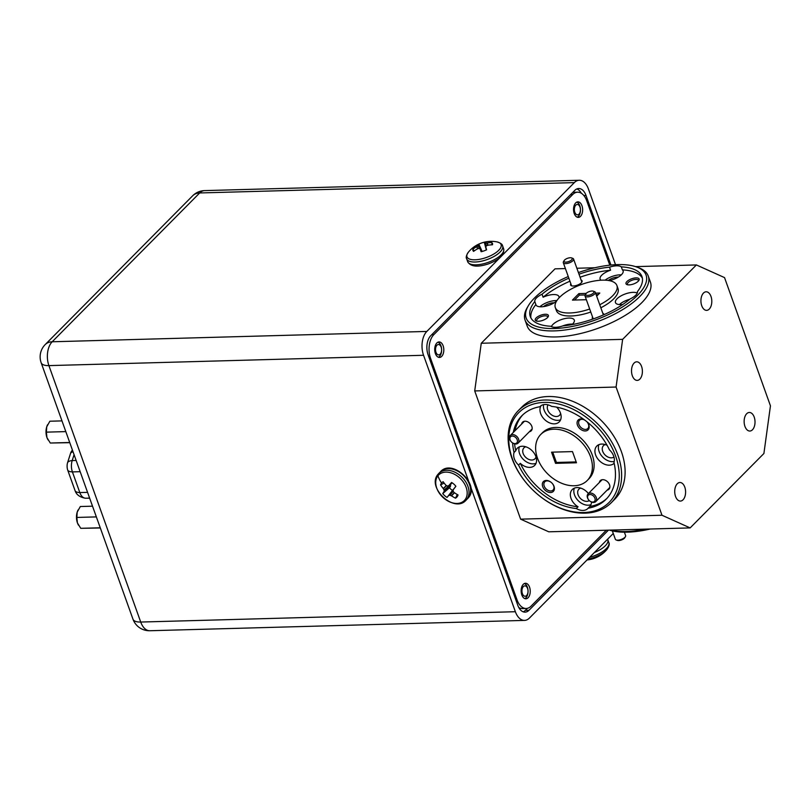 <?xml version="1.0" encoding="UTF-8"?>
<svg xmlns="http://www.w3.org/2000/svg" width="811" height="811" viewBox="0 0 811 811"><rect width="100%" height="100%" fill="white"/><g stroke="black" fill="none" stroke-linecap="round" stroke-linejoin="round"><path stroke-width="1.22" d="M594.139 496.788A4.359 3.082 -135.3 0 0 588.796 494.832A4.359 3.082 -135.3 0 0 588.593 499.799A4.359 3.082 -135.3 0 0 593.946 501.756A4.359 3.082 -135.3 0 0 594.139 496.788M588.451 499.627A5.454 3.862 44.7 0 1 588.036 493.909A5.454 3.862 44.7 0 1 595.375 495.866A5.454 3.862 44.7 0 1 595.781 501.583A5.454 3.862 44.7 0 1 588.451 499.627M516.425 438.345A4.359 3.082 -135.3 0 0 511.082 436.389A4.359 3.082 -135.3 0 0 510.879 441.346A4.359 3.082 -135.3 0 0 516.232 443.303A4.359 3.082 -135.3 0 0 516.425 438.345M510.737 441.174A5.454 3.862 44.7 0 1 510.322 435.456A5.454 3.862 44.7 0 1 517.661 437.423A5.454 3.862 44.7 0 1 518.067 443.141A5.454 3.862 44.7 0 1 510.737 441.174M572.191 259.023A4.359 1.723 -19.7 0 0 571.562 257.908A4.359 1.723 -19.7 0 0 567.518 258.314A4.359 1.723 -19.7 0 0 564.152 260.564A4.359 1.723 -19.7 0 0 564.01 260.848A4.359 1.723 -19.7 0 0 567.416 261.933A4.359 1.723 -19.7 0 0 572.191 259.023M571.562 257.908L572.759 258.344A5.454 2.159 160.3 0 1 573.57 259.044A5.454 2.159 160.3 0 1 573.549 259.743A5.454 2.159 160.3 0 1 568.369 263.17A5.454 2.159 160.3 0 1 563.31 262.723A5.454 2.159 160.3 0 1 563.331 262.014A5.454 2.159 160.3 0 1 563.493 261.669L564.152 260.564M579.977 207.048A5.19 3.041 88.4 0 0 575.79 205.142A5.19 3.041 88.4 0 0 574.796 212.229A5.19 3.041 88.4 0 0 578.983 214.145A5.19 3.041 88.4 0 0 579.977 207.048M577.219 217.186A7.765 4.542 88.4 0 0 578.334 216.395A7.765 4.542 88.4 0 0 579.804 205.812A7.765 4.542 88.4 0 0 576.803 202.111M527.566 588.472A5.19 3.041 88.4 0 0 523.379 586.556A5.19 3.041 88.4 0 0 522.385 593.652A5.19 3.041 88.4 0 0 526.572 595.558A5.19 3.041 88.4 0 0 527.566 588.472M524.808 598.609A7.765 4.542 88.4 0 0 525.923 597.808A7.765 4.542 88.4 0 0 527.383 587.235A7.765 4.542 88.4 0 0 524.393 583.535M441.143 347.118A5.19 3.041 88.4 0 0 436.957 345.202A5.19 3.041 88.4 0 0 435.973 352.298A5.19 3.041 88.4 0 0 440.16 354.204A5.19 3.041 88.4 0 0 441.143 347.118M438.396 357.256A7.765 4.542 88.4 0 0 439.501 356.455A7.765 4.542 88.4 0 0 440.971 345.881A7.765 4.542 88.4 0 0 437.97 342.181M523.277 584.325A7.765 4.542 88.4 0 0 521.341 593.115A7.765 4.542 88.4 0 0 525.893 598.802A7.765 4.542 88.4 0 0 528.083 597.758A7.765 4.542 88.4 0 0 530.029 588.958A7.765 4.542 88.4 0 0 525.467 583.281A7.765 4.542 88.4 0 0 523.277 584.325M436.865 342.972A7.765 4.542 88.4 0 0 434.919 351.761A7.765 4.542 88.4 0 0 439.481 357.448A7.765 4.542 88.4 0 0 441.671 356.404A7.765 4.542 88.4 0 0 443.607 347.605A7.765 4.542 88.4 0 0 439.055 341.928A7.765 4.542 88.4 0 0 436.865 342.972M575.688 202.912A7.765 4.542 88.4 0 0 573.752 211.701A7.765 4.542 88.4 0 0 578.314 217.378A7.765 4.542 88.4 0 0 580.494 216.334A7.765 4.542 88.4 0 0 582.44 207.545A7.765 4.542 88.4 0 0 577.878 201.858A7.765 4.542 88.4 0 0 575.688 202.912M610.105 530.12A65.417 25.881 -19.7 0 0 625.96 531.519A65.417 25.881 -19.7 0 0 645.546 529.147M650.229 529.015A63.674 25.182 160.3 0 1 627.359 532.158A63.674 25.182 160.3 0 1 609.608 530.13M636.564 266.971L638.49 267.671A65.417 25.881 160.3 0 1 648.253 276.014A65.417 25.881 160.3 0 1 620.78 310.725A65.417 25.881 160.3 0 1 554.126 330.898A65.417 25.881 160.3 0 1 525.072 320.122A65.417 25.881 160.3 0 1 527.322 307.481L528.356 305.717A63.674 25.182 -19.7 0 0 554.45 328.516A63.674 25.182 -19.7 0 0 629.681 302.057A63.674 25.182 -19.7 0 0 636.564 266.971A63.674 25.182 -19.7 0 0 617.789 264.609A63.674 25.182 -19.7 0 0 578.415 272.567M525.072 320.122L527.231 326.154A65.417 25.881 -19.7 0 0 556.285 336.93A65.417 25.881 -19.7 0 0 622.939 316.756A65.417 25.881 -19.7 0 0 650.412 282.046L648.253 276.014M585.126 513.16A65.417 46.298 44.7 0 1 520.115 474.557A65.417 46.298 44.7 0 1 518.411 410.538A65.417 46.298 44.7 0 1 544.627 400.026A65.417 46.298 44.7 0 1 609.639 438.639A65.417 46.298 44.7 0 1 611.342 502.648A65.417 46.298 44.7 0 1 585.126 513.16M611.342 502.648L614.809 499.15A65.417 46.298 -135.3 0 0 613.116 435.132A65.417 46.298 -135.3 0 0 548.094 396.528A65.417 46.298 -135.3 0 0 521.889 407.041L518.411 410.538M587.245 480.497L588.979 478.743A32.714 23.144 -135.3 0 0 588.127 446.739A32.714 23.144 -135.3 0 0 555.616 427.438A32.714 23.144 -135.3 0 0 542.508 432.689L540.775 434.443A32.714 23.144 -135.3 0 0 541.626 466.447A32.714 23.144 -135.3 0 0 574.137 485.759A32.714 23.144 -135.3 0 0 587.245 480.497A32.714 23.144 -135.3 0 0 586.394 448.493A32.714 23.144 -135.3 0 0 553.883 429.191A32.714 23.144 -135.3 0 0 540.775 434.443M599.745 304.754A32.714 12.935 -19.7 0 0 616.918 285.533A32.714 12.935 -19.7 0 0 602.391 280.15A32.714 12.935 -19.7 0 0 569.058 290.237A32.714 12.935 -19.7 0 0 555.322 307.582L556.407 310.603A32.714 12.935 -19.7 0 0 570.934 315.986A32.714 12.935 -19.7 0 0 590.773 312.032M555.322 307.582A32.714 12.935 -19.7 0 0 569.849 312.975A32.714 12.935 -19.7 0 0 589.698 309.021M571.917 324.643A12.216 4.825 -19.7 0 0 574.289 320.081A12.216 4.825 -19.7 0 0 568.866 318.064A12.216 4.825 -19.7 0 0 551.409 326.569M556.518 301.155A12.216 4.825 -19.7 0 1 541.363 306.801A12.216 4.825 -19.7 0 1 535.939 304.794A12.216 4.825 -19.7 0 1 535.868 304.551L534.794 301.53A59.315 23.458 -19.7 0 0 530.282 316.554A59.315 23.458 -19.7 0 0 550.943 326.265A12.216 4.825 -19.7 0 0 555.647 327.309A12.216 4.825 -19.7 0 0 562.743 325.931A59.315 23.458 -19.7 0 0 630.198 298.894A12.216 4.825 -19.7 0 0 637.446 291.585A59.315 23.458 -19.7 0 0 641.957 276.561A59.315 23.458 -19.7 0 0 621.307 266.86A12.216 4.825 -19.7 0 0 616.593 265.815A12.216 4.825 -19.7 0 0 609.497 267.184A59.315 23.458 -19.7 0 0 578.993 274.189M572.475 324.136A12.216 4.825 -19.7 0 0 571.035 324.106A12.216 4.825 -19.7 0 0 562.205 326.113M637.264 293.085A12.216 4.825 -19.7 0 0 633.036 292.355A12.216 4.825 -19.7 0 0 620.597 296.116A12.216 4.825 -19.7 0 0 615.468 302.594A12.216 4.825 -19.7 0 0 620.891 304.612A12.216 4.825 -19.7 0 0 622.777 304.46M621.307 266.86L622.382 269.87A12.216 4.825 -19.7 0 1 623.101 270.844A12.216 4.825 -19.7 0 1 609.284 280.616M621.287 274.888A12.216 4.825 -19.7 0 0 619.837 274.858A12.216 4.825 -19.7 0 0 605.118 280.16M558.931 298.002A12.216 4.825 -19.7 0 0 558.931 296.552A12.216 4.825 -19.7 0 0 553.507 294.545A12.216 4.825 -19.7 0 0 543.117 297.231L542.042 294.221A12.216 4.825 -19.7 0 0 534.794 301.53M556.873 300.597A12.216 4.825 -19.7 0 0 555.677 300.577A12.216 4.825 -19.7 0 0 539.913 306.771M607.084 445.3A12.216 8.637 -135.3 0 0 601.721 444.063A12.216 8.637 -135.3 0 0 596.835 446.03A12.216 8.637 -135.3 0 0 597.149 457.972A12.216 8.637 -135.3 0 0 609.284 465.179A12.216 8.637 -135.3 0 0 614.15 463.243M591.523 502.05A12.216 8.637 -135.3 0 1 589.871 506.459L588.137 508.203A59.315 41.979 -135.3 0 0 606.131 499.221A59.315 41.979 -135.3 0 0 613.968 462.452A12.216 8.637 -135.3 0 0 609.456 449.852A59.315 41.979 -135.3 0 0 551.693 406.412A12.216 8.637 -135.3 0 0 545.033 404.486A12.216 8.637 -135.3 0 0 540.146 406.453A12.216 8.637 -135.3 0 0 539.883 406.737A59.315 41.979 -135.3 0 0 521.878 415.719A59.315 41.979 -135.3 0 0 513.292 432.466M598.934 444.631A12.216 8.637 -135.3 0 0 601.65 455.883A12.216 8.637 -135.3 0 0 612.761 461.682A12.216 8.637 -135.3 0 0 614.211 461.52M541.099 405.662A12.216 8.637 -135.3 0 0 542.681 417.351A12.216 8.637 -135.3 0 0 554.339 423.849A12.216 8.637 -135.3 0 0 559.225 421.892A12.216 8.637 -135.3 0 0 556.62 407.132M543.583 404.648A12.216 8.637 -135.3 0 0 547.303 415.262A12.216 8.637 -135.3 0 0 557.806 420.351A12.216 8.637 -135.3 0 0 560.604 419.784M518.564 465.088L520.297 463.334A12.216 8.637 -135.3 0 0 529.765 467.379A12.216 8.637 -135.3 0 0 534.652 465.413A12.216 8.637 -135.3 0 0 534.337 453.461A12.216 8.637 -135.3 0 0 522.203 446.253A12.216 8.637 -135.3 0 0 517.306 448.219A12.216 8.637 -135.3 0 0 515.786 450.734L514.052 452.487A12.216 8.637 -135.3 0 0 518.564 465.088A59.315 41.979 -135.3 0 0 576.327 508.527A12.216 8.637 -135.3 0 0 582.977 510.454A12.216 8.637 -135.3 0 0 587.874 508.497A12.216 8.637 -135.3 0 0 588.137 508.203M519.405 446.831A12.216 8.637 -135.3 0 0 522.122 458.073A12.216 8.637 -135.3 0 0 533.232 463.872A12.216 8.637 -135.3 0 0 536.03 463.304M588.401 493.544A12.216 8.637 -135.3 0 0 577.158 487.583A12.216 8.637 -135.3 0 0 572.262 489.55A12.216 8.637 -135.3 0 0 578.061 506.784L576.327 508.527M574.36 488.151A12.216 8.637 -135.3 0 0 577.077 499.404A12.216 8.637 -135.3 0 0 588.188 505.202A12.216 8.637 -135.3 0 0 590.986 504.635M638.45 281.001A5.839 2.311 -19.7 0 0 638.429 280.403A5.839 2.311 -19.7 0 0 635.834 279.44A5.839 2.311 -19.7 0 0 629.873 281.245A5.839 2.311 -19.7 0 0 627.42 284.337A5.839 2.311 -19.7 0 0 627.785 284.813M629.103 284.894A6.975 2.757 -19.7 0 0 638.906 280.383A6.975 2.757 -19.7 0 0 636.047 277.889A6.975 2.757 -19.7 0 0 627.795 280.788A6.975 2.757 -19.7 0 0 627.045 284.631A6.975 2.757 -19.7 0 0 629.103 284.894M547.699 317.375A5.839 2.311 -19.7 0 0 547.678 316.777A5.839 2.311 -19.7 0 0 545.083 315.814A5.839 2.311 -19.7 0 0 539.133 317.608A5.839 2.311 -19.7 0 0 536.679 320.71A5.839 2.311 -19.7 0 0 537.044 321.186M538.362 321.268A6.975 2.757 -19.7 0 0 548.155 316.756A6.975 2.757 -19.7 0 0 545.296 314.262A6.975 2.757 -19.7 0 0 537.054 317.162A6.975 2.757 -19.7 0 0 536.304 321.004A6.975 2.757 -19.7 0 0 538.362 321.268M584.741 420.068A5.839 4.136 -135.3 0 0 581.872 419.317A5.839 4.136 -135.3 0 0 579.53 420.26A5.839 4.136 -135.3 0 0 579.683 425.978A5.839 4.136 -135.3 0 0 585.491 429.424A5.839 4.136 -135.3 0 0 587.833 428.492A5.839 4.136 -135.3 0 0 586.799 421.649A6.975 4.937 -135.3 0 1 589.11 427.762A6.975 4.937 -135.3 0 1 585.278 430.976A6.975 4.937 -135.3 0 1 577.462 425.096A6.975 4.937 -135.3 0 1 580.96 418.912A6.975 4.937 -135.3 0 1 584.376 419.794M550.74 490.979A5.839 4.136 -135.3 0 0 553.082 490.037A5.839 4.136 -135.3 0 0 552.93 484.319A5.839 4.136 -135.3 0 0 547.121 480.872A5.839 4.136 -135.3 0 0 544.779 481.815A5.839 4.136 -135.3 0 0 544.931 487.533A5.839 4.136 -135.3 0 0 550.74 490.979M550.527 492.53A6.975 4.937 -135.3 0 0 554.025 486.336A6.975 4.937 -135.3 0 0 546.208 480.457A6.975 4.937 -135.3 0 0 542.711 486.651A6.975 4.937 -135.3 0 0 550.527 492.53M570.843 283.759A6.103 2.413 -19.7 0 0 571.502 285.776A6.103 2.413 -19.7 0 0 573.306 286.009A6.103 2.413 -19.7 0 0 581.882 282.066A6.103 2.413 -19.7 0 0 581.102 280.079M603.84 314.739A6.103 2.413 -19.7 0 0 602.826 313.35M529.39 431.716A6.103 4.319 -135.3 0 0 531.702 426.028A6.103 4.319 -135.3 0 0 525.001 421.213A6.103 4.319 -135.3 0 0 521.645 424.041M607.104 490.158A6.103 4.319 -135.3 0 0 609.416 484.471A6.103 4.319 -135.3 0 0 602.715 479.666A6.103 4.319 -135.3 0 0 599.359 482.484M618.337 277.098A7.765 3.072 -19.7 0 0 617.627 277.098A7.765 3.072 -19.7 0 0 608.28 280.454M554.177 302.817A7.765 3.072 -19.7 0 0 553.457 302.807A7.765 3.072 -19.7 0 0 543.593 306.609M605.3 444.59A7.765 5.495 -135.3 0 0 603.465 445.655A7.765 5.495 -135.3 0 0 603.668 453.248A7.765 5.495 -135.3 0 0 611.382 457.83A7.765 5.495 -135.3 0 0 613.957 457.029M548.074 404.861A7.765 5.495 -135.3 0 0 548.986 412.323A7.765 5.495 -135.3 0 0 556.427 416.509A7.765 5.495 -135.3 0 0 559.539 415.252A7.765 5.495 -135.3 0 0 560.583 413.407M525.781 446.79A7.765 5.495 -135.3 0 0 523.936 447.854A7.765 5.495 -135.3 0 0 524.139 455.447A7.765 5.495 -135.3 0 0 531.854 460.03A7.765 5.495 -135.3 0 0 534.966 458.783A7.765 5.495 -135.3 0 0 536.01 456.928M580.727 488.121A7.765 5.495 -135.3 0 0 578.892 489.175A7.765 5.495 -135.3 0 0 579.095 496.778A7.765 5.495 -135.3 0 0 586.809 501.36A7.765 5.495 -135.3 0 0 589.313 500.6M568.258 276.541A63.674 25.182 -19.7 0 0 528.356 305.717M544.293 402.408A63.674 45.061 -135.3 0 0 512.41 458.894A63.674 45.061 -135.3 0 0 583.727 512.532A63.674 45.061 -135.3 0 0 615.61 456.046A63.674 45.061 -135.3 0 0 544.293 402.408M703.492 293.045A9.286 5.434 88.4 0 0 701.17 303.557A9.286 5.434 88.4 0 0 706.624 310.36A9.286 5.434 88.4 0 0 709.24 309.103A9.286 5.434 88.4 0 0 711.561 298.59A9.286 5.434 88.4 0 0 706.107 291.788A9.286 5.434 88.4 0 0 703.492 293.045M634.08 363.075A9.286 5.434 88.4 0 0 631.759 373.597A9.286 5.434 88.4 0 0 637.213 380.389A9.286 5.434 88.4 0 0 639.828 379.142A9.286 5.434 88.4 0 0 642.15 368.62A9.286 5.434 88.4 0 0 636.696 361.818A9.286 5.434 88.4 0 0 634.08 363.075M677.286 483.751A9.286 5.434 88.4 0 0 674.965 494.274A9.286 5.434 88.4 0 0 680.419 501.066A9.286 5.434 88.4 0 0 683.034 499.819A9.286 5.434 88.4 0 0 685.356 489.297A9.286 5.434 88.4 0 0 679.902 482.494A9.286 5.434 88.4 0 0 677.286 483.751M746.698 413.722A9.286 5.434 88.4 0 0 744.376 424.234A9.286 5.434 88.4 0 0 749.83 431.036A9.286 5.434 88.4 0 0 752.456 429.779A9.286 5.434 88.4 0 0 754.777 419.267A9.286 5.434 88.4 0 0 749.323 412.464A9.286 5.434 88.4 0 0 746.698 413.722M450.521 484.238L450.47 486.418L449.487 487.746A7.725 5.464 -135.3 0 0 450.865 489.226A7.725 5.464 -135.3 0 0 452.497 490.412L447.064 497.407A10.401 7.36 44.7 0 1 444.722 495.724A10.401 7.36 44.7 0 1 442.745 493.575A29.632 3.447 -44.9 0 1 444.033 491.648L444.073 491.507A29.541 11.242 -61.5 0 1 444.175 490.432L444.073 490.037A29.541 21.593 -108.4 0 1 443.374 488.729L443.242 488.526A29.632 22.617 -142.1 0 1 440.586 484.927A10.401 7.36 44.7 0 1 441.549 483.052A10.401 7.36 44.7 0 1 443.13 481.714A29.632 18.967 39 0 0 445.888 485.201L446.06 485.343A29.541 16.717 11.5 0 0 447.266 486.002L447.662 486.042A29.541 4.623 -28.8 0 0 448.777 485.586L448.939 485.475A29.632 3.447 -44.9 0 1 451.575 482.474A10.401 7.36 44.7 0 1 455.883 486.306L453.329 489.621A29.541 7.603 111.5 0 0 453.075 490.848L453.177 491.253A29.541 17.954 67.6 0 0 454.018 492.409L454.19 492.571A29.632 18.967 39 0 0 458.053 494.963A10.401 7.36 44.7 0 1 457.82 495.592A10.401 7.36 44.7 0 1 457.08 496.839A10.401 7.36 44.7 0 1 455.498 498.167A29.632 22.617 -142.1 0 1 451.555 495.896L451.332 495.785A29.541 20.356 -173.8 0 1 449.973 495.278L449.588 495.247A29.541 8.262 144.1 0 1 448.615 495.541L447.064 497.407M448.777 485.586L452.244 482.89L448.878 485.525M453.41 489.449L455.853 486.265L453.329 489.621M473.604 251.369A10.401 4.116 160.3 0 1 473.137 250.903A10.401 4.116 160.3 0 1 472.894 250.406A10.401 4.116 160.3 0 1 472.945 249.18A29.632 28.132 -16.2 0 1 476.736 246.635L476.939 246.514A29.541 26.185 -71.4 0 1 478.125 245.703L478.399 245.469A29.541 11.841 -104.8 0 1 478.835 244.892L478.865 244.821A29.632 1.541 -113.9 0 1 478.825 244.152A10.401 4.116 160.3 0 1 481.511 243.036A10.401 4.116 160.3 0 1 484.279 242.246L484.583 242.884A29.541 10.878 66.4 0 1 485.242 243.077L485.586 243.097A29.541 25.79 35.1 0 1 486.995 242.996L487.239 242.965A29.632 28.132 -16.2 0 1 491.801 242.59A10.401 4.116 160.3 0 1 492.591 243.949A10.401 4.116 160.3 0 1 492.47 244.78A29.632 26.084 162.6 0 0 487.928 245.236L487.695 245.297A29.541 24.148 121.2 0 0 486.428 245.845L486.154 246.078A29.541 9.803 84.9 0 0 485.809 246.919L486.58 249.808A10.401 4.116 160.3 0 1 483.903 250.913A10.401 4.116 160.3 0 1 481.126 251.714A29.632 1.541 -113.9 0 1 480.142 249.028L480.061 248.926A29.541 8.84 -123.3 0 0 479.301 248.47L478.956 248.45A29.541 23.752 -157.6 0 0 477.638 248.815L477.426 248.906A29.632 26.084 162.6 0 0 473.604 251.369M485.809 246.919L486.509 249.849L485.799 247.051M527.363 608.321L525.346 610.359A13.959 8.171 -91.6 0 1 523.237 611.839M576.864 188.933A13.959 8.171 -91.6 0 1 581.315 193.241M572.738 192.44A17.447 10.208 -91.6 0 1 573.935 192.288L577.614 192.187A17.447 10.208 88.4 0 0 572.698 194.539L570.599 194.599M515.837 599.826L517.002 599.795A17.447 10.208 88.4 0 0 526.167 608.483L522.487 608.585A17.447 10.208 -91.6 0 1 518.787 607.52M608.402 530.171L529.025 610.257A13.959 8.171 -91.6 0 1 525.082 612.143A13.959 8.171 -91.6 0 1 517.763 605.199L428.096 354.792A13.959 8.171 -91.6 0 1 430.722 335.724L574.756 190.403A13.959 8.171 -91.6 0 1 578.689 188.517A13.959 8.171 -91.6 0 1 586.018 195.471L610.936 265.055M613.268 533.476L529.451 618.043A17.447 10.208 88.4 0 1 524.524 620.395A17.447 10.208 88.4 0 1 515.37 611.717L470.704 486.975M579.257 180.265A17.447 10.208 88.4 0 0 574.33 182.617L199.688 192.957A17.447 10.208 -91.6 0 1 204.605 190.605L579.257 180.265A17.447 10.208 88.4 0 1 588.411 188.953L615.529 264.7M426.829 331.435A17.447 10.208 88.4 0 0 423.555 355.279L48.903 365.609A17.447 10.208 -91.6 0 1 52.178 341.776A17.447 12.347 44.7 0 0 45.193 344.584L192.694 195.755A17.447 12.347 -135.3 0 1 199.688 192.957L52.178 341.776L426.829 331.435L574.33 182.617M468.535 480.913L423.555 355.279M480.142 249.018L481.379 251.653L480.061 248.926M474.161 250.964L472.945 249.18M491.983 244.8L491.801 242.59M484.512 242.844L486.316 249.93L484.279 242.246M482.139 251.461L478.825 244.152M457.262 494.517L455.498 498.167M452.497 490.412L453.663 489.114M449.487 487.746L442.745 493.575M444.124 483.062L440.586 484.927M65.813 431.604L46.389 432.141L46.937 437.524A10.908 6.387 -91.6 0 1 46.734 426.819L49.866 421.223L61.981 420.889M46.389 432.141L46.734 426.819M48.062 439.917A10.908 6.387 -91.6 0 1 48.001 439.815A10.908 6.387 -91.6 0 1 47.008 437.717L50.292 443.029L69.776 442.664M69.705 442.492L50.292 443.029M46.795 426.616A10.908 6.387 -91.6 0 1 47.575 424.731A10.908 6.387 -91.6 0 1 47.626 424.65M96.357 516.901L76.852 517.438L77.4 522.821A10.908 6.387 -91.6 0 1 77.197 512.116L80.33 506.52L92.515 506.186M76.852 517.438L77.197 512.116M78.525 525.224A10.908 6.387 -91.6 0 1 78.464 525.112A10.908 6.387 -91.6 0 1 77.471 523.014L80.755 528.326L100.311 527.961M100.25 527.789L80.755 528.326M77.258 511.923A10.908 6.387 -91.6 0 1 78.049 510.038A10.908 6.387 -91.6 0 1 78.089 509.947M89.656 498.197L85.672 498.218A11.344 6.64 -91.6 0 1 85.368 498.207A11.344 6.64 -91.6 0 1 79.813 492.571L72.412 471.901A11.344 6.64 -91.6 0 1 72.199 460.567L74.075 454.667M85.368 498.207C78.272 497.072 76.153 492.976 76.143 492.916A7.846 4.592 -91.6 0 1 75.19 490.99L67.789 470.329A7.846 4.592 -91.6 0 1 67.637 462.483L70.557 453.308A7.846 4.592 -91.6 0 1 71.348 451.524L72.412 450.034M431.776 334.659L433.865 334.598L572.698 194.539M433.865 334.598A17.447 10.208 88.4 0 0 430.59 358.442L429.424 358.472M517.002 599.795L430.59 358.442M526.167 608.483A17.447 10.208 88.4 0 0 531.083 606.121L606.314 530.222M577.614 192.187A17.447 10.208 88.4 0 1 586.769 200.864L609.791 265.167M520.611 519.152L661.989 515.249L690.141 527.91L548.773 531.813L520.611 519.152L474.709 390.932L481.258 343.256L555.008 268.846L565.399 268.563M592.557 317.02A6.103 2.413 -19.7 0 0 593.074 318.987M540.43 406.179L539.883 406.737M609.497 267.184L610.571 270.205A12.216 4.825 -19.7 0 0 600.11 279.075A12.216 4.825 -19.7 0 0 601.052 280.2M629.792 299.249A12.216 4.825 -19.7 0 0 619.442 304.571M600.829 307.774A32.714 12.935 -19.7 0 0 617.992 288.554L616.918 285.533M535.868 304.551A59.315 23.458 -19.7 0 0 530.952 318.013M642.373 278.122A59.315 23.458 -19.7 0 0 622.382 269.87M610.571 270.205A59.315 23.458 -19.7 0 0 580.078 277.21M569.93 281.204A59.315 23.458 -19.7 0 0 543.117 297.231M589.871 506.459A59.315 41.979 -135.3 0 0 606.983 498.329M522.771 414.857A59.315 41.979 -135.3 0 0 515.026 430.712M514.579 443.86A59.315 41.979 -135.3 0 0 515.786 450.734M520.297 463.334A59.315 41.979 -135.3 0 0 578.061 506.784M574.543 300.029L579.409 295.113L578.872 293.612L572.444 300.09L586.363 299.705M596.673 296.177L599.795 293.035L595.598 293.146M576.165 461.915L556.417 462.463L555.545 463.345L576.469 462.767L572.475 451.595L551.551 452.173L555.545 463.345M556.417 462.463L552.717 452.143M512.623 442.968A59.315 41.979 -135.3 0 0 514.052 452.487M568.846 278.183A59.315 23.458 -19.7 0 0 542.042 294.221M690.141 527.91L763.901 453.501L770.45 405.824L724.537 277.605L696.385 264.944L635.54 266.626M481.258 343.256L622.635 339.353L616.076 387.029L474.709 390.932M594.929 267.742L576.864 268.248M622.635 339.353L696.385 264.944M661.989 515.249L616.076 387.029M586.191 293.41L578.872 293.612M579.409 295.113L585.197 294.961M596.136 294.657L598.244 294.596M593.916 292.295A4.359 1.723 -19.7 0 0 593.277 291.179A4.359 1.723 -19.7 0 0 589.242 291.585A4.359 1.723 -19.7 0 0 585.866 293.835A4.359 1.723 -19.7 0 0 585.735 294.119A4.359 1.723 -19.7 0 0 589.141 295.194A4.359 1.723 -19.7 0 0 593.916 292.295M593.277 291.179L594.483 291.615A5.454 2.159 160.3 0 1 595.294 292.315A5.454 2.159 160.3 0 1 595.274 293.014A5.454 2.159 160.3 0 1 590.094 296.441A5.454 2.159 160.3 0 1 585.025 295.985A5.454 2.159 160.3 0 1 585.045 295.285A5.454 2.159 160.3 0 1 585.218 294.93L585.866 293.835M625.423 536.649L624.774 537.744A4.359 1.723 160.3 0 1 623.284 539.102A4.359 1.723 160.3 0 1 617.364 540.4L616.157 539.964A5.454 2.159 -19.7 0 0 623.558 538.342A5.454 2.159 -19.7 0 0 625.423 536.649A5.454 2.159 -19.7 0 0 625.616 535.595L624.389 532.178M612.346 530.891L615.346 539.264A5.454 2.159 -19.7 0 0 616.157 539.964M464.997 499.799A18.126 12.824 44.7 0 1 443.455 497.853A18.126 12.824 44.7 0 1 437.92 475.763A18.126 12.824 44.7 0 1 459.462 477.709A18.126 12.824 44.7 0 1 464.997 499.799M438.183 474.121A19.099 13.513 44.7 0 1 438.883 473.34A19.099 13.513 44.7 0 1 460.881 476.169A19.099 13.513 44.7 0 1 466.71 499.444A19.099 13.513 44.7 0 1 466.011 500.235L468.423 497.701C480.305 484.603 452.143 458.306 440.505 471.698A19.099 13.513 44.7 0 1 462.503 474.526A19.099 13.513 44.7 0 1 468.332 497.812A19.099 13.513 44.7 0 1 467.643 498.593M441.549 483.052A29.632 20.873 -141.5 0 1 437.92 475.763M481.511 243.036A29.632 0.527 -109.3 0 1 481.521 242.996A29.632 29.632 0 0 1 496.859 241.871A18.126 7.167 160.3 0 1 500.174 248.571A18.126 7.167 160.3 0 1 486.124 257.574A18.126 7.167 160.3 0 1 470.015 259.236A18.126 7.167 160.3 0 1 468.515 252.018C466.345 255.161 465.727 257.442 466.67 258.861A19.099 7.552 160.3 0 1 466.619 258.719M496.859 241.871C500.539 242.915 502.465 244.283 502.638 245.986A19.099 7.552 160.3 0 1 502.678 246.118A19.099 7.552 160.3 0 1 486.853 259.662A19.099 7.552 160.3 0 1 466.67 258.861L467.683 261.689A19.099 7.552 160.3 0 1 467.633 261.547M487.867 262.48A19.099 7.552 160.3 0 1 467.683 261.689C470.633 266.707 477.547 267.448 488.404 263.899C499.424 259.763 504.513 254.725 503.651 248.805A19.099 7.552 160.3 0 1 503.692 248.947A19.099 7.552 160.3 0 1 487.867 262.48M587.772 559.195A18.126 7.167 -19.7 0 0 606.983 549.422C609.162 546.279 609.771 543.999 608.838 542.579L607.591 539.203M589.648 557.309A19.099 7.552 -19.7 0 0 597.048 554.653A19.099 7.552 -19.7 0 0 608.838 542.579M594.362 552.555A19.099 7.552 -19.7 0 0 596.044 551.825A19.099 7.552 -19.7 0 0 607.824 539.761M586.018 195.471L583.859 195.522M525.346 610.359L529.025 610.257M132.974 619.178A17.447 17.447 0 0 0 149.883 630.735A17.447 10.208 -91.6 0 1 140.719 622.047A17.447 6.904 -19.7 0 1 132.974 619.178L41.158 362.74A17.447 6.904 160.3 0 0 48.903 365.609L140.719 622.047L515.37 611.717M503.59 248.673A19.099 7.552 160.3 0 1 503.651 248.805L502.638 245.986M484.583 242.884L486.367 249.91M486.103 246.179L485.242 243.077M487.766 245.277L486.995 242.996M485.586 243.097L486.367 245.875M487.239 242.965L487.989 245.226M477.567 248.845L476.736 246.635M476.939 246.514L477.791 248.774M479.342 248.49L478.125 245.703M478.399 245.469L479.848 248.795M481.937 251.522L478.835 244.892M478.865 244.821L481.998 251.501M454.474 492.753L451.555 495.896M453.217 491.314L449.973 495.278M451.332 495.785L454.282 492.632M453.552 489.155L448.615 495.541M449.588 495.247L453.075 490.979M448.503 495.622L453.42 489.256M450.409 486.58L444.033 491.648M444.073 491.507L450.47 486.418M450.734 484.816L444.175 490.432M444.073 490.037L450.632 484.41M446.547 485.617L443.374 488.729M443.242 488.526L446.334 485.495M76.143 460.455L72.199 460.567A13.088 5.434 -162.3 0 0 67.637 462.483M67.789 470.329A13.088 5.18 -19.7 0 0 72.412 471.901L80.167 471.688M87.568 492.358L79.813 492.571A13.088 5.18 160.3 0 1 75.19 490.99M85.672 498.218L89.626 498.106M70.557 453.308A13.088 5.434 17.7 0 1 73.031 451.757M588.036 493.909L602.097 479.727M595.781 501.583L609.842 487.401M510.322 435.456L524.382 421.274M518.067 443.141L532.128 428.948M573.57 259.044L581.842 282.127M563.31 262.723L571.573 285.807M440.505 471.698L438.092 474.222C426.211 487.32 454.373 513.627 466.011 500.235M587.012 559.965A29.632 29.632 0 0 0 606.983 549.422M204.605 190.605A17.447 17.447 0 0 0 192.694 195.755M45.193 344.584A17.447 17.447 0 0 0 41.158 362.74M149.883 630.735L524.524 620.395M481.521 242.996A29.632 29.632 0 0 0 468.515 252.018M595.294 292.315L603.394 314.932M585.025 295.985L593.246 318.926"/></g></svg>
